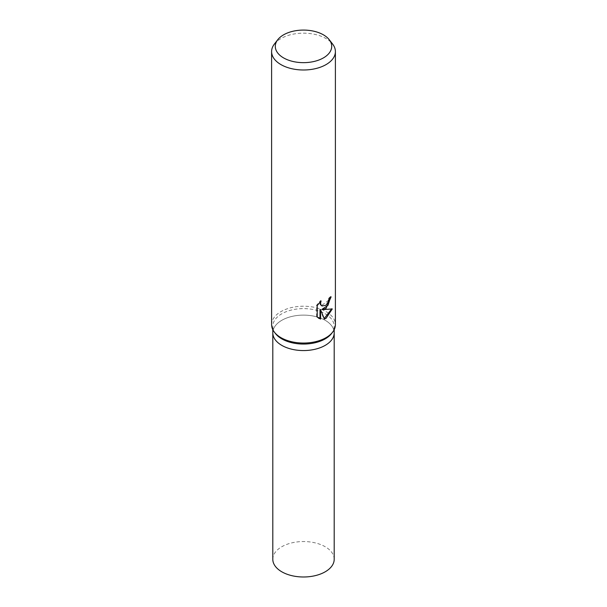 <?xml version="1.0" encoding="UTF-8"?>
<svg xmlns="http://www.w3.org/2000/svg" width="607" height="607" viewBox="0 0 607 607"><rect width="100%" height="100%" fill="white"/><g stroke="black" fill="none" stroke-linecap="round" stroke-linejoin="round"><path stroke-width="0.46" stroke-dasharray="3.04 2.28" d="M275.472 333.562A30.699 17.724 180 0 1 272.801 326.331A30.699 17.724 180 0 1 281.792 313.796A30.699 17.724 180 0 1 315.245 309.957A30.699 17.724 180 0 1 334.199 326.331A30.699 17.724 180 0 1 331.528 333.562M325.208 345.375A30.699 17.724 180 0 1 291.755 349.215A30.699 17.724 180 0 1 272.801 332.841A30.699 17.724 180 0 1 281.792 320.306A30.699 17.724 180 0 1 315.245 316.467A30.699 17.724 180 0 1 334.199 332.841L334.199 332.97M271.602 324.639A31.898 18.415 180 0 1 280.95 311.619A31.898 18.415 180 0 1 315.708 307.628A31.898 18.415 180 0 1 335.398 324.639M274.387 44.061A31.898 18.415 180 0 1 280.95 38.552A31.898 18.415 180 0 1 332.613 44.061M330.512 297.43L330.534 296.512A31.101 17.952 180 0 1 328.433 298.371L328.061 300.776L321.422 305.647M328.433 298.371L329.002 298.697M320.094 301.929L320.519 300.602L316.619 305.207L316.619 316.763L317.218 317.112M316.619 305.207L317.218 305.549M320.519 300.602L321.088 300.935M330.534 296.512L331.118 296.846M331.536 309.16L331.695 308.591C329.457 309.342 326.232 309.585 322.021 309.312M316.619 316.763L318.523 318.182M320.003 309.38L323.797 318.705L324.184 318.584M323.797 318.705L324.358 319.032M331.695 308.591L332.295 308.94M272.801 559.267A30.699 17.724 180 0 1 281.792 546.732A30.699 17.724 180 0 1 315.245 542.893A30.699 17.724 180 0 1 334.199 559.267M272.801 332.97L272.801 332.841A30.699 17.724 180 0 1 281.792 320.306A30.699 17.724 180 0 1 315.245 316.467A30.699 17.724 180 0 1 334.199 332.841M272.801 329.631L272.801 326.331M318.812 318.356L318.227 318.015M334.199 329.631L334.199 326.331"/><path stroke-width="0.91" d="M329.252 39.721L332.613 44.061A31.898 18.415 180 0 1 335.398 51.58L335.398 324.639A31.898 18.415 180 0 1 332.613 332.158L331.528 333.562A30.699 17.724 180 0 1 325.208 338.865A30.699 17.724 180 0 1 275.472 333.562L274.387 332.158A31.898 18.415 180 0 1 271.602 324.639L271.602 51.58A31.898 18.415 180 0 1 274.387 44.061L277.748 39.721A28.21 16.29 180 0 1 283.552 34.849A28.21 16.29 180 0 1 329.252 39.721A28.21 16.29 180 0 1 323.448 57.885A28.21 16.29 180 0 1 287.498 59.782A28.21 16.29 180 0 1 277.748 39.721M325.208 345.375A30.699 17.724 180 0 0 334.199 332.841A30.699 17.724 180 0 1 325.208 345.375A30.699 17.724 180 0 1 291.755 349.215A30.699 17.724 180 0 1 272.801 332.841L272.801 329.631M332.613 332.158A31.898 18.415 180 0 1 326.05 337.659A31.898 18.415 180 0 1 274.387 332.158M326.05 308.356L322.59 309.638L332.295 308.94L326.05 318.326L324.358 319.032L320.587 309.714L320.587 319.085L317.218 317.112L317.218 305.549L321.088 300.935L320.572 303.219L320.944 304.873L321.991 305.981L326.05 305.253L328.63 301.102L329.002 298.697A31.898 18.415 0 0 0 331.118 296.846L326.05 308.356M335.398 51.58A31.898 18.415 180 0 1 326.05 64.6A31.898 18.415 180 0 1 291.292 68.591A31.898 18.415 180 0 1 271.602 51.58M330.512 297.43L327.977 305.344L322.021 309.312L322.59 309.638M321.991 305.981L320.367 304.539L320.094 301.929M318.523 318.182L320.003 318.751L320.003 309.38L320.587 309.714M324.184 318.584L331.536 309.16M320.003 318.751L320.587 319.085M334.199 332.97L334.199 559.267A30.699 17.724 180 0 1 325.208 571.802A30.699 17.724 180 0 1 291.755 575.641A30.699 17.724 180 0 1 272.801 559.267L272.801 332.97M334.199 332.841L334.199 329.631"/></g></svg>
